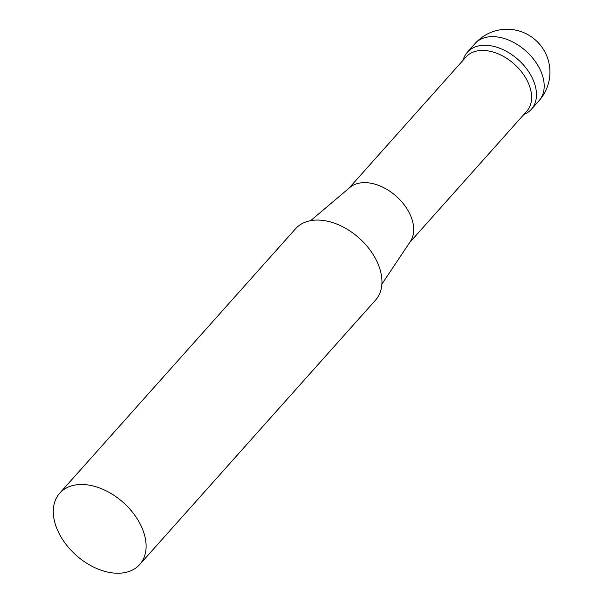 <?xml version="1.0" encoding="UTF-8"?>
<svg xmlns="http://www.w3.org/2000/svg" width="603" height="603" viewBox="0 0 603 603"><rect width="100%" height="100%" fill="white"/><g stroke="black" fill="none" stroke-linecap="round" stroke-linejoin="round"><path stroke-width="0.9" d="M348.851 188.324L465.938 57.036A40.733 26.886 41.7 0 1 466.873 56.071A40.733 26.886 41.7 0 1 495.244 52.717A40.733 26.886 41.7 0 1 527.595 110.221A40.733 26.886 41.7 0 1 526.736 111.261L409.648 242.542M381.872 284.141L410.341 241.509A40.733 26.886 -138.3 0 0 377.327 184.925A40.733 26.886 -138.3 0 0 349.8 187.518L310.688 220.653M59.705 493.194L295.545 228.771A53.592 35.373 41.7 0 1 312.045 220.434A53.592 35.373 41.7 0 1 334.107 223.08A53.592 35.373 41.7 0 1 375.473 258.551A53.592 35.373 41.7 0 1 375.533 300.113L139.7 564.536A53.592 35.373 -138.3 0 0 139.632 522.974A53.592 35.373 -138.3 0 0 98.274 487.503A53.592 35.373 -138.3 0 0 76.204 484.857A53.592 35.373 -138.3 0 0 59.705 493.194A53.592 35.373 -138.3 0 0 59.772 534.755A53.592 35.373 -138.3 0 0 101.138 570.227A53.592 35.373 -138.3 0 0 139.7 564.536M523.856 114.487A42.873 28.296 -138.3 0 0 531.183 109.49A42.873 28.296 -138.3 0 0 531.333 109.324A42.873 28.296 -138.3 0 0 525.605 67.513A42.873 28.296 -138.3 0 0 480.538 45.579A42.873 28.296 -138.3 0 0 467.491 52.084A42.873 28.296 -138.3 0 0 467.34 52.25A42.873 28.296 -138.3 0 0 463.059 60.27M474.908 43.763A42.873 28.296 41.7 0 1 475.058 43.589A42.873 28.296 41.7 0 1 475.209 43.424A42.873 28.296 41.7 0 1 526.02 51.127A42.873 28.296 41.7 0 1 539.052 100.671A42.873 28.296 41.7 0 1 538.901 100.837M531.333 109.324L539.052 100.671A42.873 42.873 0 0 0 535.788 40.303A42.873 42.873 0 0 0 475.405 43.212A42.873 42.873 0 0 0 475.058 43.589L467.34 52.25"/></g></svg>
